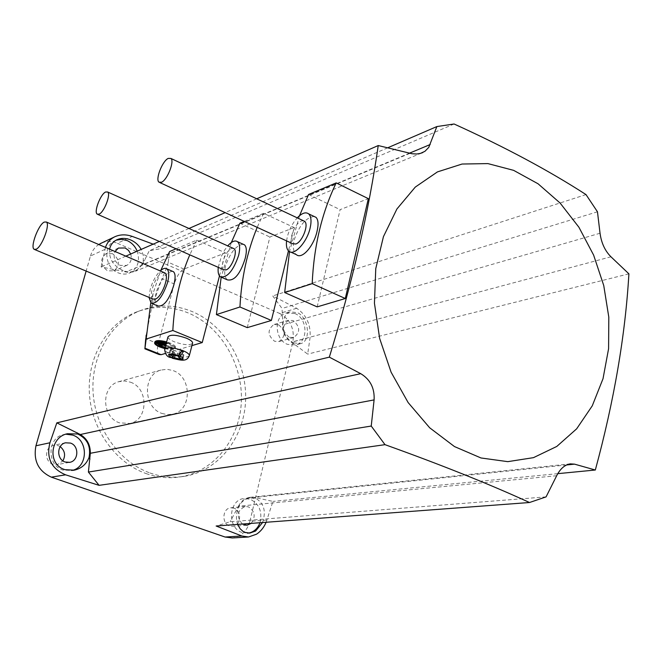 <?xml version="1.0" encoding="UTF-8"?>
<svg xmlns="http://www.w3.org/2000/svg" width="662" height="662" viewBox="0 0 662 662"><rect width="100%" height="100%" fill="white"/><g stroke="black" fill="none" stroke-linecap="round" stroke-linejoin="round"><path stroke-width="0.5" stroke-dasharray="3.31 2.48" d="M161.884 413.427L167.387 414.635L172.873 414.147C192.013 410.407 192.121 377.05 173.154 370.612L167.014 369.288L160.899 370.075C142.504 374.642 143.157 407.411 161.884 413.427M130.464 382.189C148.71 388.213 148.462 419.857 130.009 423.465L119.433 422.819C101.443 417.184 100.947 386.145 118.672 381.726L124.564 380.948L130.464 382.189M262.549 522.533C266.198 511.486 264.113 503.534 256.268 498.668L250.037 497.923C243.707 499.065 239.553 503.203 237.567 510.336C236.044 515.293 236.077 519.984 237.658 524.395M259.976 522.723C262.541 511.726 259.289 503.898 250.203 499.222L244.146 498.536C228.58 499.545 226.851 528.119 242.193 532.529L249.342 533.109M293.564 342.833L300.556 343.652C311.066 341.484 309.113 318.207 297.61 312.712L290.055 311.827C286.538 313.143 284.337 316.246 283.452 321.136C281.921 331.017 285.239 338.224 293.415 342.767L293.961 343.917L307.673 354.112L310.122 337.272C310.834 324.454 306.341 314.789 296.65 308.277L272.761 295.931L282.053 308.484L282.616 319.688L283.452 321.136M294.863 313.531L286.05 313.035C273.58 316.37 274.581 339.697 287.449 344.356L295.724 344.927C308.5 341.923 307.805 318.397 294.863 313.531M109.619 249.185C108.783 258.867 113.31 266.008 123.198 270.593L123.364 270.667C127.518 272.347 131.498 272.347 135.321 270.65C139.326 268.698 141.974 265.412 143.273 260.82L143.232 255.093L141.18 249.417M116.04 240.198L114.6 240.844C102.627 246.264 105.035 267.994 118.184 272.843C122.313 274.507 126.285 274.507 130.083 272.818C137.862 268.184 140.228 260.969 137.183 251.171M65.861 434.198L63.32 434.644C47.209 437.888 46.795 465.403 62.882 470.086L72.175 470.442M146.062 473.562C157.589 477.608 169.116 478.7 180.635 476.839C214.612 471.228 240.008 438.484 241.373 401.246C242.888 363.992 220.636 326.532 188.314 312.977C170.755 305.811 153.286 305.554 135.909 312.207C107.054 323.71 87.227 357.199 89.37 393.211C91.414 429.208 115.37 462.73 146.062 473.562M150.009 472.974C161.578 477.045 173.146 478.138 184.706 476.276C218.799 470.641 244.245 437.756 245.602 400.336C247.108 362.908 224.774 325.257 192.336 311.628C174.71 304.412 157.184 304.148 139.756 310.826C110.802 322.369 90.917 356.015 93.077 392.202C95.146 428.388 119.201 462.084 150.009 472.974M60.209 446.643L58.19 445.617L53.299 445.361C44.611 447.016 44.296 461.728 52.919 464.252L57.511 464.542L62.89 460.86M112.466 253.67L105.804 253.778C99.639 259.595 100.243 265.288 107.608 270.849L114.063 270.799C120.385 265.057 119.855 259.347 112.466 253.67M130.695 254.009C132.152 259.165 130.853 262.955 126.798 265.379L120.269 265.421C114.683 262.127 112.937 257.493 115.023 251.502M278.561 324.794L273.894 324.529C267.299 329.726 267.514 335.295 274.556 341.244L279.058 341.534C285.769 336.404 285.603 330.826 278.561 324.794M289.153 337.256C282.037 331.207 281.805 325.547 288.466 320.284L293.175 320.557C300.291 326.697 300.474 332.365 293.705 337.554L289.153 337.256M233.926 508.176L230.765 507.804C222.382 508.292 221.381 523.543 229.606 525.926L232.569 526.29C241.059 525.959 242.176 510.617 233.926 508.176M242.383 524.047C236.102 516.401 237.037 510.534 245.18 506.438L248.374 506.819C254.969 511.188 255.913 516.708 251.188 523.385M266.132 522.26L272.943 501.407L257.104 498.014L256.268 498.668M105.49 247.406L101.162 266.952L122.28 271.18L123.198 270.593M218.261 267.349L221.414 256.252L224.691 250.021L227.736 245.875M243.186 244.253C236.293 245.147 230.434 252.305 225.593 265.719C223.988 272.794 224.583 277.51 227.405 279.869M303.378 220.727L301.384 221C294.83 223.111 288.119 240.678 292.72 243.707M286.563 240.877L287.325 236.781C289.286 229.391 292.596 223.077 297.263 217.848M314.119 216.457C305.993 217.475 299.332 225.303 294.143 239.925C292.596 247.067 293.316 251.957 296.303 254.613M164.846 348.626C171.086 349.983 174.569 349.826 175.314 348.154C175.24 346.921 173.444 345.564 169.911 344.075L166.377 342.875M154.85 341.981C154.916 343.239 156.737 344.612 160.312 346.102C168.661 348.924 173.75 349.279 175.579 347.161C175.504 345.928 173.701 344.571 170.175 343.082L166.642 341.873M160.667 345.845L159.228 345.183M156.116 342.701L156.058 342.287C157.672 340.433 162.19 340.756 169.596 343.255L174.371 346.871C173.725 348.336 170.664 348.485 165.202 347.302M164.937 348.295C170.407 349.47 173.461 349.329 174.106 347.864L169.331 344.257L166.286 343.214M149.049 297.412L150.257 289.211C152.541 281.449 155.868 275.351 160.237 270.915M172.509 271.312C166.452 272.132 161.065 278.959 156.356 291.776C154.627 299.05 155.123 303.775 157.846 305.952M152.914 299.025C147.891 296.468 155.702 274.862 162.38 272.777L164.068 272.562M223.673 269.724C219.47 267.283 225.75 250.31 231.526 248.498L233.123 248.291M182.215 350.397L178.368 351.522L170.068 349.958L174.536 352.399L170.324 353.88L171.863 354.493L175.645 353.392L183.912 354.948L179.468 352.532L181.835 351.588M167.966 336.908C168.057 338.414 170.192 340.045 174.354 341.799C183.564 344.993 189.613 345.523 192.51 343.388M597.463 211.79L282.053 308.484M586.002 194.587L272.761 295.931M296.65 308.277L279.596 313.424L117.381 243.26L132.251 236.417M454.082 123.993L163.622 248.151L153.179 244.162M387.692 147.8L149.281 250.766L163.622 248.151M409.48 153.179L142.297 264.8L149.281 250.766M142.297 264.8L135.553 271.197L134.237 271.726L128.569 272.487L122.28 271.18M256.724 198.79L225.154 212.626M188.968 228.481L159.343 241.456M125.83 256.144L101.162 266.952M159.103 354.518C157.151 352.97 156.861 349.395 158.243 343.777L174.255 283.981C176.638 276.319 179.874 271.354 183.97 269.086L225.436 252.859L219.478 275.922M191.93 345.605L165.343 353.45M104.977 249.342L90.462 256.012L86.134 271.081M247.265 327.632L269.914 236.996L294.168 227.546L288.458 250.84M317.156 306.878L340.119 209.639L368.337 198.65M546.076 496.881L230.119 521.755L216.135 526.017M556.668 475.738L238.461 506.207L230.119 521.755M238.461 506.207C241.059 501.093 244.89 498.138 249.955 497.344L257.104 498.014M557.776 473.661L272.943 501.407M266.968 520.034L249.872 521.358L292.861 341.882L310.122 337.272M628.9 273.836L307.673 354.112M293.961 343.917L291.222 342.213C285.438 338.216 282.508 332.44 282.442 324.893L282.616 319.688M189.266 355.85C186.667 357.869 180.867 357.422 171.863 354.493L171.723 357.513M170.622 357.53L170.324 353.88C166.609 352.225 164.714 350.728 164.648 349.379L164.747 349.015M183.912 354.948L182.762 359.342M183.051 355.196L182.042 359.061M170.068 349.958L168.901 354.369M170.92 349.71L169.753 354.12M164.068 342.659L159.517 343.926L158.45 343.504L161.015 342.701M164.102 342.511L162.248 342.32M161.156 342.18L158.574 342.85L157.506 342.42M161.189 342.039L160.121 341.6L158.64 342.072M166.154 343.735L166.75 343.983L167.014 342.982L164.954 342.858M163.928 343.173L159.385 344.571L160.452 345.001L163.431 344.083L171.326 347.277L165.897 344.679M167.014 342.982L164.01 343.909L165.293 344.43M183.97 269.086L168.222 262.26L169.604 251.535M176.084 248.813L196.821 240.099L225.436 252.859M146.128 335.344L151.54 308.053L161.95 278.735L174.255 283.981M196.821 240.099L189.787 254.837M150.762 302.882L153.079 293.423L160.75 270.452M168.222 262.26C167.511 265.619 165.417 271.106 161.95 278.735M158.309 343.843L158.574 342.85M159.997 342.08L160.121 341.6M159.252 344.919L159.517 343.926M165.806 343.082L165.947 342.552M160.187 345.994L160.452 345.001M165.632 345.663L171.64 348.096L165.541 346.036M166.75 343.983L166.021 344.199M163.746 344.902L164.01 343.909M163.166 345.076L163.431 344.083M171.64 348.096L171.905 347.103M171.061 348.262L171.326 347.277M308.566 194.479L340.119 209.639M299.522 215.704L289.501 251.643M239.901 223.226L269.914 236.996M244.245 221.406L263.608 213.296L294.168 227.546M231.319 242.532L221.174 277.229M263.608 213.296L257.187 227.364M144.746 260.298L143.273 260.82M236.168 511.006L237.567 510.336M279.596 313.424C290.353 319.44 294.78 328.923 292.861 341.882M249.872 521.358C247.075 531.156 241.2 536.692 232.271 537.958M90.462 256.012C91.952 251.039 94.716 247.207 98.754 244.518M101.716 242.946C106.797 240.918 112.019 241.026 117.381 243.26M410.043 153.319L125.648 272.032M566.614 464.964L253.993 497.452M610.952 256.79L291.222 342.213M600.037 233.239L282.442 324.893M177.201 355.933L178.368 351.522M179.915 352.151L179.063 355.37M174.991 355.899L175.645 353.392M174.106 352.772L172.947 357.157M180.138 358.291L181.289 353.897M180.436 354.145L179.427 357.968M171.681 354.898L172.708 351.026M173.56 350.777L172.393 355.18M158.243 343.777L145.913 338.803M172.873 414.147L130.009 423.465M250.037 497.923L244.146 498.536M290.055 311.827L286.05 313.035M116.388 240.016L114.6 240.844M67.4 433.734L63.32 434.644M180.635 476.839L184.706 476.276M65.505 442.804L53.299 445.361M118.415 248.06L105.804 253.778M288.466 320.284L273.894 324.529M245.18 506.438L230.765 507.804M220.322 276.782L221.654 277.361M288.889 251.229L290.767 252.09M175.314 348.154L175.579 347.161M155.86 343.024L156.058 342.287M151.093 303.13L152.053 303.535M421.545 153.046L135.553 271.197M570.288 463.863L249.955 497.344M179.468 352.532L178.69 355.511M174.536 352.399L173.692 355.618M97.173 214.132L97.844 214.43M34.118 249.309L34.722 249.566M153.079 293.423L151.54 308.053M174.106 347.864L174.371 346.871M158.954 182.174L159.914 182.613M246.752 525.256L232.569 526.29M293.705 337.554L279.058 341.534M126.798 265.379L114.063 270.799M69.237 462.424L57.511 464.542M135.909 312.207L139.756 310.826M248.556 536.981L247.919 537.014M73.25 470.326L71.231 470.665M135.321 270.65L130.083 272.818M300.556 343.652L295.724 344.927M160.899 370.075L118.672 381.726"/><path stroke-width="0.99" d="M237.658 524.395L240.083 528.715L242.921 531.321L244.899 532.356L249.822 533.084L255.59 531.048L262.549 522.533M141.18 249.417C138.524 244.766 134.667 241.465 129.603 239.528C125.044 237.948 120.79 238.03 116.843 239.793L116.388 240.016C112.73 242.011 110.471 245.064 109.619 249.185M137.183 251.171C135.122 246.239 131.796 242.731 127.22 240.62L121.568 239.305L116.04 240.198M77.727 433.999L67.4 433.734C49.791 437.044 47.441 465.096 65.174 469.689L74.367 470.144C81.409 468.497 86.3 464.294 89.039 457.516C91.108 446.502 87.334 438.658 77.727 433.999M72.175 470.442C88.203 466.983 88.526 439.932 72.688 435.099L65.861 434.198M65.141 462.018C56.394 459.445 56.7 444.475 65.505 442.804L70.453 443.068C79.266 445.725 78.761 460.868 69.791 462.324L65.141 462.018M115.023 251.502L118.415 248.06L125.159 247.969L128.502 250.368L130.695 254.009M251.188 523.385L247.034 525.231L242.383 524.047M529.517 502.508C488.655 483.814 440.478 464.534 385.003 444.665L371.233 426.047L374.096 399.906C374.733 388.222 370.29 379.483 360.749 373.682L329.337 357.141C352.656 281.267 368.949 210.739 378.234 145.549L412.021 153.741L416.82 154.006L420.411 153.41L424.938 151.317L428.753 147.394L436.854 126.566L454.082 123.993C504.916 147.055 548.889 170.589 586.002 194.587L597.463 211.79L600.037 233.239C601.386 243.045 605.027 250.89 610.952 256.79L628.9 273.836C625.317 335.303 614.121 400.692 595.328 470.012L574.533 464.145L570.28 463.863C564.794 464.798 560.251 468.754 556.668 475.738L546.076 496.881L529.517 502.508L216.135 526.017L241.903 535.997L248.556 536.981L256.542 534.184C260.72 531.429 263.923 527.457 266.132 522.26M153.179 244.162L132.251 236.417C126.045 234.249 120.244 234.356 114.84 236.748L114.112 237.112C109.892 239.396 107.012 242.83 105.49 247.406M227.736 245.875C231.708 241.44 234.952 240.041 237.484 241.68C239.892 243.889 240.281 248.457 238.643 255.4C233.239 270.915 227.132 278.048 220.322 276.782C218.427 275.251 217.74 272.099 218.261 267.349M221.654 277.361L227.405 279.869C234.348 281.218 240.289 274.035 245.213 258.337C246.901 251.436 246.669 246.943 244.518 244.857L243.186 244.253M576.652 428.827L592.258 405.839L603.024 378.689L608.593 348.675L608.808 317.164L603.744 285.521L593.624 255.102L578.886 227.198L560.11 203.044L538.049 183.771L513.621 170.349L487.902 163.597L462.076 164.035L437.433 171.905L415.289 187.081L396.919 208.985L383.439 236.648L375.759 268.648L374.444 303.246L379.649 338.456L391.11 372.218L408.14 402.57L429.688 427.793L454.463 446.56L480.993 457.972L507.804 461.654L533.489 457.649L556.792 446.445L576.652 428.827M168.173 158.417L170.928 158.441C174.694 161.172 167.395 179.758 161.586 182.224L158.954 182.174C155.181 179.476 162.306 161.106 168.173 158.417M159.914 182.613L292.72 243.707L295.773 244.005C302.286 242.11 309.154 224.36 304.57 221.29L303.378 220.727M297.263 217.848C301.905 213.073 305.695 211.741 308.633 213.859C311.181 216.35 311.678 221.083 310.122 228.059C306.978 242.317 294.044 256.252 288.889 251.229C286.787 249.392 286.017 245.941 286.563 240.877M290.767 252.09L296.303 254.613C302.137 259.918 313.97 245.619 317.048 231.311C318.645 224.368 318.298 219.71 316.014 217.359L314.119 216.457M166.377 342.875C159.476 341.153 155.545 341.187 154.577 342.974C154.651 344.223 156.472 345.597 160.047 347.087L164.846 348.626M165.202 347.302L160.667 345.845M159.228 345.183L156.116 342.701M166.286 343.214C160.154 341.675 156.654 341.691 155.793 343.28C155.851 344.389 157.465 345.597 160.618 346.913L164.937 348.295M160.237 270.915C162.91 268.458 165.078 267.762 166.758 268.83C169.075 270.849 169.348 275.433 167.569 282.583C162.521 297.072 157.026 303.924 151.093 303.13L149.049 297.412M152.053 303.535L157.846 305.952C163.87 306.787 169.174 299.886 173.767 285.223C175.604 278.123 175.504 273.621 173.469 271.726L172.509 271.312M44.23 222.084L46.332 222.01C50.436 224.211 41.913 246.926 36.096 249.268L34.118 249.309C30.022 247.116 38.346 224.716 44.23 222.084M164.068 272.562L164.846 272.893C169.861 275.466 161.867 297.354 155.231 299.166L152.914 299.025L34.722 249.566M105.548 192.021L107.641 191.997C111.084 194.148 104.257 212.014 99.176 214.124L97.173 214.132C93.723 211.997 100.417 194.33 105.548 192.021M233.123 248.291L233.967 248.664C238.163 251.13 231.75 268.267 226.007 269.906L223.673 269.724L97.844 214.43M192.51 343.388L192.617 342.982C192.526 341.501 190.416 339.896 186.303 338.141C176.274 334.74 170.167 334.327 167.966 336.908L164.747 349.015M181.835 351.588L183.771 351.026L182.215 350.397L178.806 355.477L177.201 355.933L169.753 354.12L168.901 354.369L171.541 355.428L171.681 354.898M436.854 126.566L387.692 147.8M378.234 145.549L256.724 198.79M225.154 212.626L188.968 228.481M159.343 241.456L125.83 256.144M219.478 275.922L202.241 342.568L191.93 345.605M165.343 353.45L161.147 354.691L159.103 354.518L144.912 348.833L150.762 302.882M329.337 357.141L56.824 422.861L49.915 442.779C46.166 458.079 51.396 468.762 65.604 474.819L99.077 485.345L88.41 472.064L90.322 453.288C90.437 444.947 87.103 438.691 80.334 434.52L56.824 422.861M86.134 271.081L35.938 445.783L49.915 442.779M288.458 250.84L271.387 320.466L247.265 327.632L216.408 314.591L221.174 277.229M299.522 215.704L308.566 194.479L336.205 182.902L368.337 198.65L345.307 298.512L317.156 306.878L284.66 292.546L289.501 251.643M371.233 426.047L88.41 472.064M385.003 444.665L99.077 485.345M65.604 474.819L51.338 477.161L225.097 537.031L241.903 535.997M595.328 470.012L557.776 473.661M171.723 357.513L172.211 358.183L174.495 357.778L174.991 355.899M179.063 355.37L178.757 356.561L180.362 356.098L183.771 351.026C187.429 352.664 189.291 354.145 189.365 355.469L189.266 355.85M178.757 356.561L178.31 356.934L180.138 358.291L182.762 359.342L181.901 359.59L174.495 357.778M173.692 355.618L172.947 357.157L170.622 357.53C167.205 357.025 165.21 354.302 164.648 349.379C166.584 346.938 172.434 347.277 182.215 350.397M173.378 356.793L171.541 355.428M182.042 359.061L181.901 359.59M162.248 342.32L161.015 342.701M158.64 342.072L157.506 342.42L157.242 343.413L158.309 343.843L160.924 343.032L161.156 342.18M164.954 342.858L163.928 343.173M165.897 344.679L165.293 344.43M160.75 270.452L169.604 251.535L176.084 248.813M145.913 338.803L146.128 335.344M166.642 341.873C159.741 340.152 155.81 340.194 154.85 341.981L154.66 342.676M189.787 254.837C179.907 278.057 174.255 303.279 172.832 330.495L202.241 342.568M172.832 330.495L145.897 339.134M145.714 338.721L144.887 348.824M160.924 343.032L159.856 342.602L159.997 342.08M159.856 342.602L157.242 343.413M164.068 342.659L163.837 343.504L159.252 344.919L158.185 344.488L158.359 343.826M163.837 343.504L162.769 343.073L162.943 342.436M162.769 343.073L158.185 344.488M166.154 343.735L159.12 345.564L159.302 344.902M165.682 343.545L165.806 343.082M165.541 346.036L163.166 345.076L160.187 345.994L159.12 345.564M165.632 345.663L163.746 344.902L166.021 344.199M336.205 182.902C321.84 212.701 313.838 246.281 312.191 283.659L345.307 298.512M312.191 283.659L284.66 292.546M231.319 242.532L239.901 223.226L244.245 221.406M257.187 227.364C247.174 251.742 241.431 278.28 239.95 306.986L271.387 320.466M239.95 306.986L216.408 314.591M77.106 432.749L77.553 433.933M89.039 457.516L89.991 459.08M62.89 460.86C65.786 455.373 64.893 450.64 60.209 446.643M247.919 537.014L232.271 537.958L225.097 537.031M51.338 477.161C38.322 471.079 33.183 460.62 35.938 445.783M98.754 244.518L101.716 242.946M247.563 533.224C253.438 532.447 257.576 528.946 259.976 522.723M430.201 144.523L409.48 153.179M360.749 373.682L80.334 434.52M374.096 399.906L90.322 453.288M574.533 464.145L566.614 464.964M172.906 358.233C183.151 360.649 185.633 359.938 180.362 356.098M178.806 355.477C168.496 353.053 166.013 353.765 171.367 357.612M179.427 357.968L179.286 358.531M144.986 348.22L161.147 354.691M170.928 158.441L304.57 221.29M46.332 222.01L164.846 272.893M107.641 191.997L233.967 248.664M172.443 358.266C180.014 360.029 186.916 362.553 189.365 355.469L192.617 342.982M422.861 152.508L421.545 153.046M178.69 355.511L178.343 356.826M166.758 268.83L173.469 271.726M308.633 213.859L316.014 217.359M237.484 241.68L244.518 244.857M69.791 462.324L69.237 462.424M114.112 237.112L100.26 243.633M74.367 470.144L73.25 470.326M249.822 533.084L249.342 533.109"/></g></svg>
